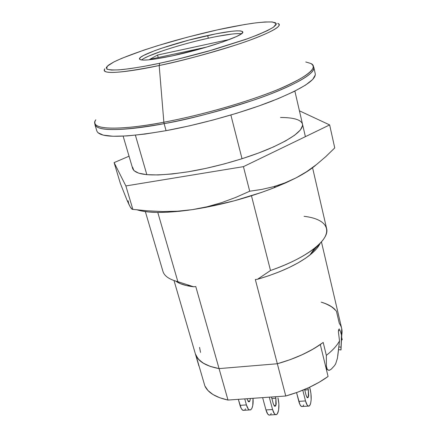 <?xml version="1.0" encoding="UTF-8"?>
<svg xmlns="http://www.w3.org/2000/svg" width="437" height="437" viewBox="0 0 437 437"><rect width="100%" height="100%" fill="white"/><g stroke="black" fill="none" stroke-linecap="round" stroke-linejoin="round"><path stroke-width="0.66" d="M339.117 328.979L339.773 329.58M338.511 330.35L338.806 329.318M321.2 302.158C327.34 303.901 332 306.408 335.179 309.68L330.645 306.108L324.62 303.262L321.2 302.158L325.816 303.726L332.033 307.009L336.424 311.144L339.298 323.402C341.707 326.69 342.542 330.438 341.805 334.638L341.625 335.49L340.133 330.525L338.462 330.683L340.133 330.525L341.625 335.49L341.007 349.928M304.059 216.32C328.16 219.063 335.146 232.189 314.509 248.303C304.114 256.41 289.447 263.806 270.508 270.498L257.535 279.265L255.328 279.522L277.342 363.753L219.063 368.604C205.548 366.015 197.661 361.131 195.394 353.954L199.234 366.616L195.394 353.954L198.076 358.832L202.987 363.01L210.033 366.315L219.063 368.604L277.342 363.753L290.539 359.52L302.874 354.418L313.886 348.65L323.2 342.444L326.33 355.374C332.53 350.523 336.922 345.7 339.511 340.898L338.385 331.596L338.741 329.465L339.052 329.012L339.538 329.192M312.531 167.579L326.597 228.475C329.951 239.613 306.965 258.01 270.508 270.498L251.466 195.781L270.508 270.498L257.535 279.265L255.328 279.522L285.771 396.009C302.628 391.186 316.727 384.675 328.078 376.47L319.212 382.228L309.003 387.515L297.739 392.164L285.771 396.009L227.994 400.057L219.063 368.604C206.701 366.272 199.026 361.951 196.038 355.642L199.097 359.946L204.013 363.622L210.716 366.545L219.063 368.604L195.771 286.541L193.673 286.787L177.864 281.685L157.79 212.431L177.864 281.685C169.283 279.451 164.307 276.026 162.946 271.404L145.352 211.617M280.538 117.482C293.719 117.52 301.038 119.722 302.491 124.081C303.376 130.33 292.348 138.534 269.405 148.695C246.894 158.27 215.168 167.322 188.265 171.774L172.085 173.992L158.079 174.953L146.827 174.663L135.399 135.202L146.837 174.663L138.72 173.183L133.946 170.627L132.542 167.163M257.535 279.265C280.232 272.579 297.679 264.511 309.893 255.055C315.104 250.887 318.54 246.938 320.201 243.212L316.541 248.784L311.876 253.411L305.709 258.136L298.138 262.845L289.327 267.428L279.462 271.765L268.777 275.742L257.535 279.265M230.873 115.013L242.022 158.735L230.873 115.013M177.864 281.685L193.673 286.787L186.304 285.536L180.328 283.64L175.75 281.106C179.028 283.537 183.955 285.29 190.543 286.361L193.673 286.787L195.771 286.541L219.063 368.604L277.342 363.753C296.073 358.395 311.357 351.293 323.2 342.444L326.33 355.374L326.412 366.261L326.33 355.374C332.53 350.523 336.922 345.7 339.511 340.898L338.385 331.601M188.921 285.563L188.096 285.394M318.573 244.818L310.915 253.558M340.936 349.939L341.718 328.58L321.435 241.874M108.551 72.334L108.005 72.11M200.539 352.391L199.556 347.393M335.665 363.813L334.491 365.682L331.312 369.112L329.547 370.226L327.608 369.811L326.832 368.67L326.412 366.261L325.489 365.824L326.412 366.261L327.318 369.505L328.711 370.308L329.547 370.226L331.312 369.112L334.491 365.682L335.687 363.77L337.408 358.34L339.511 340.898L337.79 355.958M341.144 347.186L338.844 346.923L341.144 347.186M149.716 59.366L206.717 47.07L149.716 59.366L157.538 55.04L149.716 59.366M229.747 39.39L157.538 55.04L229.747 39.39M158.221 57.531L157.538 55.04L158.221 57.531M159.718 63.25C146.777 66.036 134.203 68.161 121.983 69.614C114.707 70.215 109.638 70.024 106.786 69.051L107.131 66.298L113.839 61.972C127.992 55.018 154.343 46.344 176.564 40.138C192.952 35.676 206.597 32.251 217.511 29.858L244.583 24.527L255.858 22.861L265.046 21.981L271.738 21.943L275.556 22.79L276.217 24.543L273.513 27.181L267.389 30.634L257.939 34.791L245.452 39.494L213.475 49.681L177.236 59.274L159.718 63.25L143.746 66.419L130.046 68.642L119.17 69.86L111.484 70.057L107.174 69.27L106.235 67.588L108.54 65.108L113.839 61.972L121.797 58.318L144.15 50.026L157.702 45.672L187.364 37.2L217.511 29.858C228.578 27.373 240.345 25.171 252.81 23.265C260.796 22.227 267.384 21.812 272.573 22.019L276.331 23.653L273.513 27.181C268.001 30.47 259.398 34.304 247.703 38.685L208.362 51.145C188.675 56.537 172.462 60.574 159.718 63.25L159.177 65.512L159.718 63.25M104.836 68.778C98.86 76.218 135.301 70.789 159.177 65.512C119.279 73.492 101.165 74.58 104.836 68.778M163.864 122.218C133.209 128.391 87.547 132.537 95.796 119.798C88.536 129.254 115.046 131.488 163.864 122.218L159.177 65.512L163.864 122.218C202.063 115.057 248.44 101.695 278.052 89.47C307.768 76.628 318.644 67.948 310.669 63.431C321.397 67.724 299.432 82.44 261.26 95.911C223.487 109.316 186.244 118.034 163.864 122.218L164.121 123.655L163.864 122.218M94.78 122.835L94.971 124.764C98.003 133.209 136.874 128.959 164.121 123.655C121.065 131.144 98.014 131.51 94.971 124.764L96.894 131.105C100.018 138.136 123.081 137.988 166.076 130.668L164.121 123.655L166.076 130.668C200.698 124.288 242.24 112.68 271.661 101.237C301.563 89.186 316.098 80.042 315.263 73.815L313.826 67.347C314.607 73.34 299.995 82.298 269.979 94.223C240.454 105.552 198.797 117.16 164.121 123.655C186.555 119.858 216.195 112.08 253.045 100.324C288.442 88.487 316.159 73.886 313.826 67.347L313.05 65.572M241.475 33.736C235.865 33.163 224.82 34.66 208.34 38.227L207.657 35.55C228.928 30.972 240.634 29.76 242.775 31.917C245.408 35.129 206.067 48.747 172.637 55.783C151.967 60.066 140.916 61.142 139.479 59.017C137.775 55.319 176.073 42.373 207.657 35.55L208.34 38.227C181.005 44.137 147.799 54.811 141.506 59.967M172.637 55.783L204.199 47.808L223.154 41.81L236.603 36.489L240.585 34.354L242.562 32.688L242.524 31.53L240.525 30.918L236.712 30.852L231.271 31.317L216.468 33.72L188.729 40.149L161.706 48.201L154.283 50.839L143.456 55.515L140.517 57.373L139.458 58.798L140.381 59.722L143.32 60.093L148.209 59.88L154.9 59.071L172.637 55.783M277.752 23.418C282.903 25.723 273.376 31.393 249.177 40.422C225.263 49.064 189.084 59.175 159.177 65.512C178.46 61.693 203.975 54.865 235.718 45.033C266.029 35.26 285.104 25.45 277.752 23.418M97.899 132.684L103.269 135.137L113.085 136.257L127.167 135.918L145.079 134.044L166.076 130.668L189.177 125.905L213.19 119.984L236.854 113.21L258.906 105.956L278.254 98.604L294.019 91.524L305.61 85.051L312.723 79.436L315.323 74.885L315.246 73.744M217.145 36.408L231.949 34.048M237.389 33.605L241.208 33.704M144.221 58.258L148.87 56.029L162.438 50.878M170.84 48.146L179.94 45.426M198.999 40.384L208.34 38.227M305.763 61.967L310.669 63.431M308.364 397.025L306.801 397.129L308.364 397.025L308.708 395.627L308.342 389.76L308.364 397.025L307.391 397.746L306.08 395.239L307.227 397.648L307.845 397.736L308.364 397.025M304.758 390.017L308.342 389.76L307.905 388.018L308.342 389.76L304.758 390.017M308.222 406.104L309.336 405.968L310.265 404.547C311.515 400.483 311.499 395.458 310.21 389.465L309.642 387.215L310.936 393.475L311.149 399.768L310.669 403.236L309.767 405.503L308.571 406.202L307.255 405.214L305.512 400.926L298.81 401.379C299.58 404.274 300.498 406 301.552 406.541L302.584 406.476L301.24 406.355L299.924 404.558L296.548 392.59L298.81 401.379L305.512 400.926L302.792 390.214L305.512 400.926C306.282 403.832 307.184 405.558 308.222 406.104L301.552 406.541M318.944 382.38L318.109 382.861L318.944 382.38M249.844 401.062L248.014 401.188L249.844 401.062L250.434 398.484L249.844 401.062L248.686 401.783L247.222 399.347L248.5 401.69L249.221 401.767L249.844 401.062M249.44 409.95L250.74 409.808L251.865 408.404C252.968 405.962 253.351 402.597 253.018 398.304L252.761 405.531L251.865 408.404L250.576 409.901L249.085 409.775L248.336 409.092L246.413 404.919L240.017 405.35C240.842 408.18 241.858 409.851 243.076 410.37L244.278 410.288L242.715 410.19L241.235 408.453L238.334 399.336L240.017 405.35L246.413 404.919L244.742 398.883L246.413 404.919C247.233 407.754 248.238 409.431 249.44 409.95L243.076 410.37M275.791 405.525L274.037 405.64L275.791 405.525L276.195 404.11L275.878 398.233L275.791 405.525L274.687 406.273L273.289 403.799L274.523 406.186L275.206 406.252L275.791 405.525M271.88 398.511L275.878 398.233L275.479 396.73L275.878 398.233L271.88 398.511M275.468 414.631L276.55 414.587L277.364 413.801L278.609 410.07L278.882 404.034L277.954 397.883C279.292 403.864 279.238 408.912 277.79 413.025L276.577 414.576L275.884 414.735L274.441 413.779L272.573 409.518L265.958 409.95C266.761 412.812 267.739 414.511 268.886 415.046L270.039 414.975L269.307 415.145L267.843 414.194L265.958 409.95L272.573 409.518L269.268 397.167L272.573 409.518C273.376 412.391 274.338 414.096 275.468 414.631L268.886 415.046M342.242 339.773L341.483 340.03L342.242 339.773L341.652 337.255L342.242 339.773M227.994 400.057L219.658 397.725L212.939 394.507L207.974 390.52L204.849 385.898C207.946 392.644 215.66 397.364 227.994 400.057L285.771 396.009L277.342 363.753L289.469 359.908L300.902 355.319L311.281 350.141L320.31 344.547C308.735 352.495 294.412 358.897 277.342 363.753L219.063 368.604L227.994 400.057M328.078 376.47L320.31 344.547L328.078 376.47M196.038 355.647L204.849 385.898L196.038 355.647M262.626 397.632L265.958 409.95L262.626 397.632M271.251 413.44L270.672 414.407M271.475 397.014L273.289 403.799L271.475 397.014M245.539 408.819L244.922 409.759M247.052 398.724L247.222 399.347L247.052 398.724M303.639 404.984L303.131 405.94M304.611 389.454L306.08 395.239L304.611 389.454M128.15 200.774L128.74 203.992L126.976 200.08L120.344 183.398L114.106 162.613L120.344 183.398L126.976 200.08L130.199 206.838L128.74 203.992M140.856 210.831L148.318 211.961L157.364 212.426L167.857 212.202L179.612 211.268L192.4 209.634L205.947 207.324L234.106 200.851L261.555 192.422L274.228 187.713L285.831 182.813L296.122 177.848L304.922 172.91L312.084 168.114L316.049 164.907M261.9 189.396L249.702 191.22L243.431 166.65L125.867 185.938L114.106 162.613L129.041 156.2L114.106 162.613L125.867 185.938L243.431 166.65L249.702 191.22L235.69 197.442L221.461 202.686L207.045 206.783L192.4 209.634C220.598 205.232 247.774 197.966 273.933 187.828L296.122 177.848L306.594 171.708L316.47 164.574L325.827 156.588L334.742 147.908L329.645 124.922L299.427 110.818L329.645 124.922L334.742 147.908L325.827 156.588L316.47 164.574L306.594 171.708L296.122 177.848L285.115 182.841L273.704 186.654L261.9 189.396L249.702 191.22L235.69 197.442L221.461 202.686L207.045 206.783L192.4 209.634L177.466 211.213L162.466 211.546L147.58 210.809L132.203 209.334L130.199 206.838L131.34 208.591L132.203 209.334L132.81 209.192L125.867 185.938L132.81 209.192M243.431 166.65L329.645 124.922L243.431 166.65M302.47 123.993L302.551 125.643L300.323 130.051L294.653 135.202L285.623 140.894L273.507 146.903L258.764 152.945L242.038 158.729L224.121 163.962L205.898 168.382L188.265 171.774C154.337 176.827 135.814 175.778 132.701 168.627M316.044 164.907C311.423 169.015 304.78 173.325 296.122 177.848L285.115 182.841M136.683 209.689C147.171 213.169 164.563 213.322 188.871 210.142L177.466 211.213M339.347 329.017L339.003 329.05M341.412 341.27L341.805 334.638M174.019 280.549L198.917 366.048M123.141 136.153L132.722 168.715M309.893 255.055L314.509 248.303M305.392 136.661L294.871 91.098M188.254 285.235L190.543 286.361M341.002 349.944L338.533 349.66M327.608 369.811L326.308 369.199M275.359 186.178L273.933 187.828"/></g></svg>
